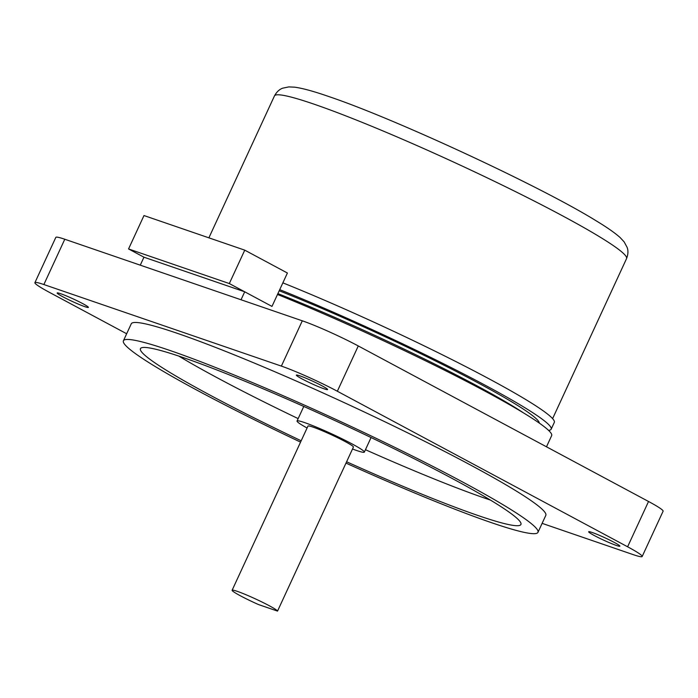 <?xml version="1.0" encoding="UTF-8"?>
<svg xmlns="http://www.w3.org/2000/svg" width="698" height="698" viewBox="0 0 698 698"><rect width="100%" height="100%" fill="white"/><g stroke="black" fill="none" stroke-linecap="round" stroke-linejoin="round"><path stroke-width="1.05" d="M277.534 611.099A25.023 1.946 24.8 0 0 262.064 602.051A25.023 1.946 24.8 0 0 237.233 591.328A25.023 1.946 24.8 0 0 232.111 590.264A25.023 1.946 24.8 0 0 258.496 604.555L277.534 611.099L340.319 475.216A25.023 1.946 24.8 0 1 340.319 475.373A25.023 1.946 24.8 0 1 340.205 475.478M232.111 590.264L307.975 426.077A25.023 1.946 24.8 0 1 313.097 427.141A25.023 1.946 24.8 0 1 338.713 438.248A25.023 1.946 24.8 0 1 353.406 447.069L340.319 475.373M352.507 448.997A37.064 2.888 -155.2 0 0 356.748 450.533A37.064 2.888 -155.2 0 0 364.339 452.121A37.064 2.888 -155.2 0 0 342.578 439.051A37.064 2.888 -155.2 0 0 304.633 422.604A37.064 2.888 -155.2 0 0 297.043 421.025A37.064 2.888 -155.2 0 0 307.076 428.005M546.482 446.807L551.656 435.613A200.186 15.583 -155.2 0 0 462.914 379.555A200.186 15.583 -155.2 0 0 277.49 294.477M642.169 556.498L663.1 511.206A43.791 3.411 -155.2 0 0 648.538 501.487L358.275 345.955A43.791 3.411 -155.2 0 0 302.304 320.81L64.792 239.248A43.791 3.411 -155.2 0 0 55.831 237.372L34.9 282.673A43.791 3.411 24.8 0 1 43.869 284.54L281.373 366.101A43.791 3.411 24.8 0 1 337.343 391.246L627.607 546.787A43.791 3.411 24.8 0 1 642.169 556.498A43.791 3.411 24.8 0 1 633.208 554.631L542.119 523.352M490.45 500.082A209.566 16.307 24.8 0 1 485.869 498.529A209.566 16.307 24.8 0 1 365.447 449.704M298.151 418.608A209.566 16.307 24.8 0 1 178.775 356.067M126.661 333.757L49.462 292.383A43.791 3.411 24.8 0 1 34.9 282.673M616.386 545.452A17.206 1.335 24.8 0 1 598.771 537.826A17.206 1.335 24.8 0 1 588.676 531.754A17.206 1.335 24.8 0 1 592.201 532.495A17.206 1.335 24.8 0 1 609.808 540.121A17.206 1.335 24.8 0 1 619.911 546.194A17.206 1.335 24.8 0 1 616.386 545.452M84.877 306.675A17.206 1.335 24.8 0 1 67.261 299.041A17.206 1.335 24.8 0 1 57.166 292.977A17.206 1.335 24.8 0 1 60.682 293.718A17.206 1.335 24.8 0 1 78.298 301.344A17.206 1.335 24.8 0 1 88.402 307.408A17.206 1.335 24.8 0 1 84.877 306.675M324.064 388.812A17.206 1.335 24.8 0 1 306.457 381.178A17.206 1.335 24.8 0 1 296.353 375.114A17.206 1.335 24.8 0 1 299.878 375.856A17.206 1.335 24.8 0 1 317.485 383.481A17.206 1.335 24.8 0 1 327.589 389.545A17.206 1.335 24.8 0 1 324.064 388.812M301.178 440.778A209.566 16.307 24.8 0 1 140.446 348.668A209.566 16.307 24.8 0 1 183.356 357.62A209.566 16.307 24.8 0 1 397.904 450.603A209.566 16.307 24.8 0 1 520.926 524.477A209.566 16.307 24.8 0 1 478.017 515.517A209.566 16.307 24.8 0 1 346.609 461.771M300.559 442.113A228.333 17.773 24.8 0 1 123.406 340.79L131.259 323.811A228.333 17.773 24.8 0 1 178.016 333.565A228.333 17.773 24.8 0 1 411.768 434.871A228.333 17.773 24.8 0 1 545.819 515.36L537.966 532.347A228.333 17.773 24.8 0 1 491.209 522.584A228.333 17.773 24.8 0 1 345.99 463.106M123.406 340.79A228.333 17.773 24.8 0 1 170.164 350.553A228.333 17.773 24.8 0 1 403.924 451.859A228.333 17.773 24.8 0 1 537.966 532.347M523.334 412.797A183.923 14.318 -155.2 0 0 277.9 293.605M279.209 290.769A183.923 14.318 24.8 0 1 450.638 368.57A183.923 14.318 24.8 0 1 539.345 423.119M548.532 430.343A197.054 15.339 -155.2 0 0 551.167 429.209A197.054 15.339 -155.2 0 0 463.027 373.622A197.054 15.339 -155.2 0 0 279.724 289.644M551.167 429.209L554.308 422.412A197.054 15.339 -155.2 0 0 466.168 366.825A197.054 15.339 -155.2 0 0 282.865 282.847M244.754 250.154L143.989 215.551L128.554 248.95L143.954 257.204L244.71 291.799L271.976 306.413L287.41 273.014L244.754 250.154L229.319 283.554L128.554 248.95M229.319 283.554L271.976 306.413M143.954 257.204L140.272 265.161M241.028 299.765L244.71 291.799M43.869 284.54L64.792 239.248M281.373 366.101L302.304 320.81M337.343 391.246L358.275 345.955M627.607 546.787L648.538 501.487M208.885 237.835L274.454 95.923A193.931 15.094 24.8 0 1 314.17 104.211A193.931 15.094 24.8 0 1 512.698 190.249A193.931 15.094 24.8 0 1 626.551 258.609L552.607 418.626M303.778 406.445L297.043 421.025M371.066 437.541L364.339 452.121M274.454 95.923C276.635 91.909 279.401 89.327 282.751 88.166L288.832 86.901L294.731 87.18C302.6 88.262 313.795 91.333 328.313 96.376C394.492 118.538 540.854 186.497 596.04 220.743C606.885 227.278 614.921 232.879 620.138 237.564L624.125 241.857L627.083 247.293C628.366 250.599 628.191 254.369 626.551 258.609"/></g></svg>
